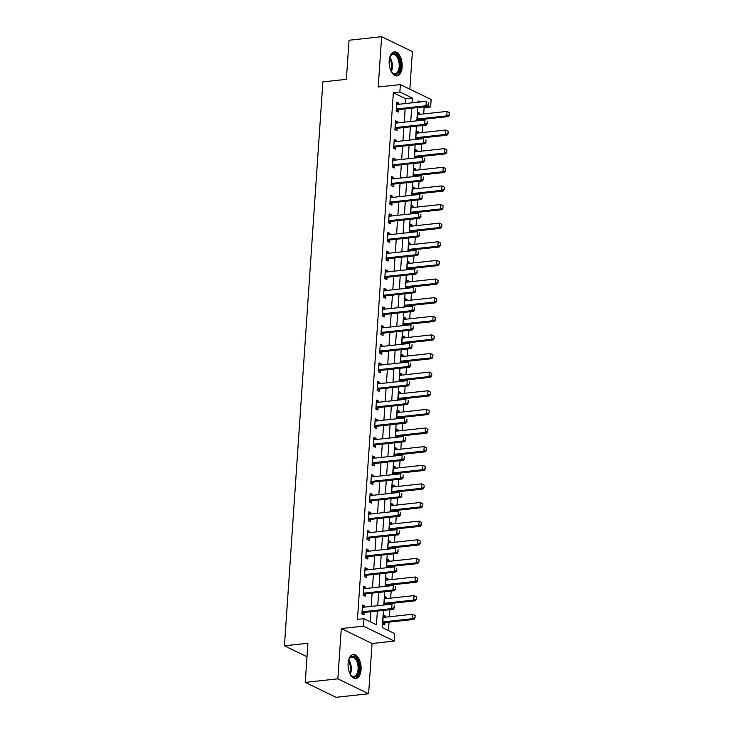 <?xml version="1.0" encoding="UTF-8"?>
<svg xmlns="http://www.w3.org/2000/svg" width="734" height="734" viewBox="0 0 734 734"><rect width="100%" height="100%" fill="white"/><g stroke="black" fill="none" stroke-linecap="round" stroke-linejoin="round"><path stroke-width="1.1" d="M361.073 669.711A12.093 6.441 83.8 0 0 353.283 654.544A12.093 6.441 83.8 0 0 348.099 663.417A12.093 6.441 83.8 0 0 355.889 678.583A12.093 6.441 83.8 0 0 361.073 669.711M402.159 67.051A12.093 6.441 83.8 0 0 394.369 51.885A12.093 6.441 83.8 0 0 389.185 60.757A12.093 6.441 83.8 0 0 396.975 75.923A12.093 6.441 83.8 0 0 402.159 67.051M383.432 610.394L382.258 627.588L394.727 633.635L394.222 641.085L363.458 626.157L363.972 618.707L376.441 624.762L377.377 611.046M372.046 643.489L341.292 628.561L337.86 678.84L305.252 682.372L336.016 697.3L368.624 693.768L372.046 643.489L394.222 641.085M409.838 89.172L412.398 51.628L381.634 36.7L378.212 86.988L400.379 84.584L431.142 99.512L430.638 106.962L428.041 105.705M423.692 113.926L424.114 107.669L430.638 106.962M388.46 630.598L389.038 622.12M389.405 616.762L389.892 609.697M390.259 604.33L390.314 603.504M390.681 598.137L391.158 591.072M391.525 585.704L391.58 584.879M391.947 579.511L392.433 572.447M392.791 567.079L392.855 566.253M393.213 560.886L393.699 553.821M394.066 548.463L394.121 547.628M394.488 542.261L394.965 535.196M395.332 529.838L395.387 529.003M395.754 523.645L396.241 516.58M396.608 511.213L396.663 510.378M397.03 505.02L397.507 497.955M397.874 492.587L397.929 491.762M398.296 486.394L398.773 479.33M399.14 473.962L399.195 473.136M399.562 467.769L400.048 460.704M400.415 455.337L400.47 454.511M400.837 449.144L401.314 442.079M401.682 436.721L401.737 435.886M402.104 430.519L402.59 423.454M402.948 418.096L403.012 417.261M403.37 411.902L403.856 404.838M404.223 399.47L404.278 398.645M404.645 393.277L405.122 386.212M405.489 380.845L405.544 380.019M405.911 374.652L406.397 367.587M406.764 362.22L406.819 361.394M407.187 356.027L407.664 348.962M408.031 343.604L408.086 342.769M408.453 337.401L408.93 330.337M409.297 324.978L409.352 324.144M409.719 318.785L410.205 311.721M410.572 306.353L410.627 305.518M410.994 300.16L411.471 293.095M411.838 287.728L411.893 286.902M412.26 281.535L412.747 274.47M413.104 269.103L413.169 268.277M413.526 262.91L414.013 255.845M414.38 250.477L414.435 249.652M414.802 244.284L415.279 237.22M415.646 231.861L415.701 231.026M416.068 225.659L416.554 218.594M416.921 213.236L416.976 212.401M417.343 207.043L417.82 199.978M418.187 194.611L418.242 193.785M418.609 188.418L419.086 181.353M419.453 175.986L419.518 175.16M419.876 169.793L420.362 162.728M420.729 157.36L420.784 156.535M421.151 151.167L421.628 144.103M421.995 138.744L422.05 137.909M422.417 132.542L422.903 125.477M423.261 120.119L423.325 119.284M337.86 678.84L368.624 693.768M305.252 682.372L307.922 643.259L284.443 645.801L322.887 81.878L346.365 79.336L349.035 40.232L381.634 36.7M424.114 107.669L422.756 107.008M419.582 114.366L419.655 113.201L417.582 112.192L416.995 120.798L419.16 119.807A1.551 1.248 115.9 0 1 419.564 119.697L448.254 116.587L446.758 115.862L447.061 111.394L418.371 114.495A1.551 1.248 115.9 0 1 417.976 114.467L417.435 114.33M419.151 120.559L419.206 119.789M418.307 132.992L418.389 131.826L416.306 130.817L415.719 139.423M417.885 139.185L417.94 138.405M417.04 151.617L417.114 150.452L415.04 149.442L414.453 158.039M416.618 157.81L416.664 157.03M415.765 170.233L415.848 169.068L413.774 168.058L413.187 176.665L415.352 175.674A1.551 1.248 115.9 0 1 415.756 175.564L444.446 172.462L442.951 171.728L443.253 167.26L414.563 170.371A1.551 1.248 115.9 0 1 414.169 170.343L413.627 170.196M415.343 176.435L415.398 175.655M414.499 188.858L414.582 187.693L412.499 186.684L411.912 195.29M414.077 195.051L414.132 194.281M413.233 207.483L413.306 206.318L411.233 205.309L410.645 213.915M412.811 213.677L412.857 212.906M411.957 226.109L412.04 224.943L409.957 223.934L409.37 232.54L411.545 231.549A1.551 1.248 115.9 0 1 411.939 231.439L440.639 228.329L439.143 227.604L439.446 223.136L410.756 226.237A1.551 1.248 115.9 0 1 410.361 226.21L409.82 226.072M411.535 232.302L411.591 231.531M410.691 244.734L410.774 243.569L408.691 242.559L408.104 251.156M410.269 250.927L410.324 250.147M409.416 263.359L409.499 262.194L407.425 261.185L406.838 269.782M408.994 269.552L409.049 268.772M408.15 281.975L408.232 280.81L406.15 279.801L405.563 288.407L407.737 287.416A1.551 1.248 115.9 0 1 408.132 287.306L436.831 284.196L435.326 283.471L435.638 279.003L406.939 282.113A1.551 1.248 115.9 0 1 406.553 282.085L406.003 281.939M407.728 288.178L407.783 287.398M406.884 300.601L406.957 299.435L404.884 298.426L404.296 307.032M406.462 306.794L406.508 306.023M405.608 319.226L405.691 318.061L403.608 317.051L403.03 325.657M405.186 325.419L405.241 324.648M404.342 337.851L404.425 336.686L402.342 335.677L401.755 344.283L403.929 343.292A1.551 1.248 115.9 0 1 404.324 343.173L433.014 340.071L431.519 339.347L431.831 334.878L403.131 337.979A1.551 1.248 115.9 0 1 402.746 337.952L402.195 337.814M403.92 344.044L403.975 343.264M403.076 356.476L403.149 355.311L401.076 354.302L400.489 362.899M402.654 362.669L402.7 361.89M401.801 375.092L401.883 373.927L399.801 372.918L399.213 381.524M401.379 381.295L401.434 380.515M400.535 393.718L400.608 392.552L398.534 391.543L397.947 400.149L400.113 399.158A1.551 1.248 115.9 0 1 400.516 399.048L429.207 395.938L427.711 395.213L428.014 390.745L399.324 393.855A1.551 1.248 115.9 0 1 398.938 393.828L398.388 393.681M400.113 399.911L400.168 399.14M399.259 412.343L399.342 411.178L397.268 410.168L396.681 418.775L398.846 417.784A1.551 1.248 115.9 0 1 399.25 417.674L427.94 414.563L426.445 413.838L426.748 409.37L398.057 412.471A1.551 1.248 115.9 0 1 397.663 412.444L397.122 412.306M398.837 418.536L398.892 417.765M397.993 430.968L398.076 429.803L395.993 428.794L395.406 437.4M397.571 437.161L397.626 436.391M396.727 449.593L396.8 448.428L394.727 447.419L394.14 456.016L396.305 455.034A1.551 1.248 115.9 0 1 396.709 454.915L425.399 451.814L423.903 451.089L424.206 446.611L395.516 449.722A1.551 1.248 115.9 0 1 395.121 449.694L394.58 449.547M396.305 455.786L396.351 455.007M395.452 468.219L395.534 467.053L393.452 466.044L392.873 474.641L395.039 473.65A1.551 1.248 115.9 0 1 395.442 473.54L424.133 470.439L422.637 469.705L422.94 465.237L394.25 468.347A1.551 1.248 115.9 0 1 393.855 468.32L393.314 468.173M395.03 474.412L395.085 473.632M394.186 486.835L394.268 485.669L392.185 484.66L391.598 493.266M393.763 493.037L393.819 492.257M392.919 505.46L392.993 504.295L390.919 503.285L390.332 511.892L392.497 510.901A1.551 1.248 115.9 0 1 392.901 510.791L421.591 507.68L420.096 506.955L420.398 502.487L391.708 505.588A1.551 1.248 115.9 0 1 391.314 505.57L390.772 505.423M392.497 511.653L392.543 510.882M391.644 524.085L391.727 522.92L389.644 521.911L389.057 530.517L391.231 529.526A1.551 1.248 115.9 0 1 391.626 529.416L420.325 526.306L418.83 525.581L419.132 521.112L390.433 524.214A1.551 1.248 115.9 0 1 390.048 524.186L389.497 524.048M391.222 530.278L391.277 529.508M390.378 542.71L390.451 541.545L388.378 540.536L387.791 549.142M389.956 548.904L390.011 548.124M389.103 561.336L389.185 560.17L387.112 559.161L386.524 567.758L388.69 566.776A1.551 1.248 115.9 0 1 389.093 566.657L417.784 563.556L416.288 562.831L416.591 558.354L387.901 561.464A1.551 1.248 115.9 0 1 387.506 561.437L386.965 561.29M388.681 567.529L388.736 566.749M387.836 579.952L387.919 578.787L385.836 577.777L385.249 586.383L387.424 585.393A1.551 1.248 115.9 0 1 387.818 585.282L416.508 582.181L415.013 581.447L415.325 576.979L386.625 580.089A1.551 1.248 115.9 0 1 386.24 580.062L385.689 579.915M387.414 586.154L387.469 585.374M386.57 598.577L386.644 597.412L384.57 596.403L383.983 605.009M386.148 604.77L386.194 603.999M385.295 617.202L385.378 616.037L383.295 615.028L382.689 623.964L384.772 624.973L384.928 622.625M405.498 103.549L405.819 98.787L393.351 92.741L357.449 619.413L363.972 618.707M370.175 621.716L370.853 611.752M371.221 606.394L372.12 593.127M372.487 587.769L373.395 574.511M373.762 569.144L374.661 555.886M375.028 550.518L375.927 537.26M376.294 531.893L377.203 518.635M377.57 513.268L378.469 500.01M378.836 494.652L379.744 481.394M380.102 476.027L381.01 462.769M381.377 457.401L382.276 444.143M382.643 438.776L383.552 425.518M383.919 420.151L384.818 406.893M385.185 401.535L386.084 388.268M386.451 382.909L387.359 369.652M387.726 364.284L388.625 351.026M388.992 345.659L389.901 332.401M390.259 327.034L391.167 313.776M391.534 308.408L392.433 295.151M392.8 289.792L393.708 276.534M394.075 271.167L394.975 257.909M395.342 252.542L396.241 239.284M396.608 233.917L397.516 220.659M397.883 215.291L398.782 202.033M399.149 196.675L400.058 183.408M400.415 178.05L401.324 164.792M401.691 159.425L402.59 146.167M402.957 140.8L403.865 127.542M404.232 122.174L405.131 108.916M398.791 104.283L398.874 103.118L396.791 102.109L396.186 111.045L398.259 112.054L398.424 109.696M397.525 122.899L397.599 121.734L395.525 120.725L394.91 129.67L396.993 130.68L397.149 128.322M396.25 141.524L396.332 140.359L394.25 139.35L393.644 148.296L395.727 149.296L395.883 146.947M394.984 160.15L395.066 158.984L392.984 157.975L392.378 166.912L394.452 167.921L394.617 165.572M393.718 178.775L393.791 177.61L391.717 176.6L391.103 185.537L393.185 186.546L393.341 184.197M392.442 197.4L392.525 196.235L390.442 195.226L389.837 204.162L391.91 205.171L392.075 202.813M391.176 216.025L391.25 214.851L389.176 213.851L388.57 222.787L390.644 223.797L390.809 221.439M389.901 234.641L389.983 233.476L387.91 232.467L387.295 241.413L389.378 242.422L389.534 240.064M388.635 253.267L388.717 252.101L386.634 251.092L386.029 260.029L388.103 261.038L388.268 258.689M387.368 271.892L387.442 270.727L385.368 269.717L384.754 278.654L386.836 279.663L386.992 277.314M386.093 290.517L386.176 289.352L384.093 288.343L383.487 297.279L385.57 298.288L385.726 295.93M384.827 309.142L384.91 307.977L382.827 306.968L382.221 315.904L384.295 316.914L384.46 314.556M383.561 327.759L383.634 326.593L381.561 325.584L380.946 334.53L383.029 335.539L383.185 333.181M382.286 346.384L382.368 345.219L380.285 344.209L379.68 353.155L381.753 354.155L381.919 351.806M381.019 365.009L381.093 363.844L379.019 362.835L378.405 371.771L380.487 372.78L380.652 370.431M379.744 383.634L379.827 382.469L377.753 381.46L377.138 390.396L379.221 391.406L379.377 389.057M378.478 402.26L378.56 401.094L376.478 400.085L375.872 409.022L377.946 410.031L378.111 407.673M377.212 420.885L377.285 419.71L375.212 418.71L374.597 427.647L376.68 428.656L376.836 426.298M375.936 439.501L376.019 438.336L373.936 437.326L373.331 446.272L375.413 447.281L375.569 444.923M374.67 458.126L374.753 456.961L372.67 455.952L372.065 464.888L374.138 465.897L374.303 463.549M373.404 476.751L373.478 475.586L371.404 474.577L370.789 483.513L372.872 484.523L373.028 482.174M372.129 495.377L372.211 494.211L370.129 493.202L369.523 502.139L371.597 503.148L371.762 500.79M370.863 514.002L370.936 512.837L368.863 511.827L368.248 520.764L370.331 521.773L370.486 519.415M369.587 532.618L369.67 531.453L367.587 530.443L366.982 539.389L369.064 540.398L369.22 538.04M368.321 551.243L368.404 550.078L366.321 549.069L365.716 558.014L367.789 559.014L367.954 556.666M367.055 569.868L367.128 568.703L365.055 567.694L364.44 576.63L366.523 577.64L366.679 575.291M365.78 588.494L365.862 587.328L363.78 586.319L363.174 595.256L365.248 596.265L365.413 593.916M364.514 607.119L364.596 605.954L362.513 604.944L361.908 613.881L363.981 614.89L364.147 612.532M284.443 645.801L307.005 656.746M341.292 628.561L363.458 626.157M393.351 92.741L399.874 92.034L400.379 84.584M420.307 101.953L418.16 100.907L418.077 102.191M417.71 107.559L416.811 120.816M416.444 126.184L415.536 139.442M415.169 144.8L414.27 158.067M413.903 163.425L412.994 176.683M412.636 182.05L411.728 195.308M411.361 200.676L410.462 213.933M410.095 219.301L409.187 232.559M408.82 237.917L407.921 251.184M407.553 256.542L406.654 269.8M406.287 275.167L405.379 288.425M405.012 293.793L404.113 307.051M403.746 312.418L402.838 325.676M402.48 331.043L401.571 344.301M401.204 349.659L400.305 362.926M399.938 368.284L399.03 381.542M398.663 386.91L397.764 400.168M397.397 405.535L396.488 418.793M396.131 424.16L395.222 437.418M394.855 442.776L393.956 456.043M393.589 461.402L392.681 474.659M392.314 480.027L391.415 493.285M391.048 498.652L390.149 511.91M389.782 517.277L388.873 530.535M388.506 535.903L387.607 549.16M387.24 554.519L386.332 567.786M385.974 573.144L385.066 586.402M384.699 591.769L383.799 605.027M412.022 102.852L412.343 98.081L399.874 92.034M377.744 605.688L378.643 592.43M379.01 587.062L379.909 573.804M380.276 568.437L381.185 555.179M381.552 549.812L382.451 536.554M382.818 531.187L383.726 517.929M384.084 512.571L384.992 499.304M385.359 493.945L386.258 480.687M386.625 475.32L387.534 462.062M387.901 456.695L388.8 443.437M389.167 438.07L390.066 424.812M390.433 419.444L391.341 406.186M391.708 400.828L392.607 387.57M392.974 382.203L393.883 368.945M394.241 363.578L395.149 350.32M395.516 344.952L396.415 331.695M396.782 326.327L397.69 313.069M398.057 307.711L398.957 294.444M399.324 289.086L400.223 275.828M400.59 270.461L401.498 257.203M401.865 251.835L402.764 238.578M403.131 233.21L404.039 219.952M404.397 214.585L405.306 201.327M405.673 195.969L406.572 182.711M406.939 177.344L407.847 164.086M408.214 158.718L409.113 145.46M409.48 140.093L410.389 126.835M410.746 121.468L411.655 108.21M405.819 98.787L412.343 98.081M396.709 103.347L398.874 103.118M417.49 113.431L419.655 113.201M383.212 616.276L385.378 616.037M384.488 597.65L386.644 597.412M385.754 579.025L387.919 578.787M387.02 560.4L389.185 560.17M388.295 541.775L390.451 541.545M389.561 523.149L391.727 522.92M390.827 504.533L392.993 504.295M392.103 485.908L394.268 485.669M393.369 467.283L395.534 467.053M394.644 448.657L396.8 448.428M395.91 430.032L398.076 429.803M397.177 411.416L399.342 411.178M398.452 392.791L400.608 392.552M399.718 374.166L401.883 373.927M400.984 355.54L403.149 355.311M402.26 336.915L404.425 336.686M403.526 318.29L405.691 318.061M404.801 299.674L406.957 299.435M406.067 281.049L408.232 280.81M407.333 262.423L409.499 262.194M408.609 243.798L410.774 243.569M409.875 225.173L412.04 224.943M411.15 206.557L413.306 206.318M412.416 187.932L414.582 187.693M413.682 169.306L415.848 169.068M414.958 150.681L417.114 150.452M416.224 132.056L418.389 131.826M395.442 121.972L397.599 121.734M394.167 140.598L396.332 140.359M392.901 159.223L395.066 158.984M391.626 177.839L393.791 177.61M390.36 196.464L392.525 196.235M389.093 215.09L391.25 214.851M387.818 233.715L389.983 233.476M386.552 252.34L388.717 252.101M385.286 270.956L387.442 270.727M384.01 289.581L386.176 289.352M382.744 308.207L384.91 307.977M381.469 326.832L383.634 326.593M380.203 345.457L382.368 345.219M378.937 364.082L381.093 363.844M377.661 382.698L379.827 382.469M376.395 401.324L378.56 401.094M375.129 419.949L377.285 419.71M373.854 438.574L376.019 438.336M372.588 457.199L374.753 456.961M371.312 475.815L373.478 475.586M370.046 494.441L372.211 494.211M368.78 513.066L370.936 512.837M367.505 531.691L369.67 531.453M366.238 550.316L368.404 550.078M364.972 568.942L367.128 568.703M363.697 587.558L365.862 587.328M362.431 606.183L364.596 605.954M428.362 104.778L428.518 102.54L428.362 104.778L425.968 105.769L427.472 106.503L398.773 109.605A1.551 1.248 -64.1 0 0 398.378 109.715L396.204 110.715M396.644 104.237L397.195 104.384A1.551 1.248 -64.1 0 0 397.58 104.411L426.28 101.301L425.968 105.769L397.277 108.88A1.551 1.248 -64.1 0 0 396.883 108.99L396.305 109.256M427.472 106.503L428.619 104.898M449.309 112.632L447.061 111.394L449.557 112.752L449.401 114.981L449.557 112.752M417.096 119.348L417.664 119.082A1.551 1.248 115.9 0 1 418.068 118.963L446.758 115.862L449.153 114.862M449.401 114.981L448.254 116.587M427.096 123.395L427.252 121.165L427.096 123.395L424.702 124.395L426.197 125.119L397.507 128.23A1.551 1.248 -64.1 0 0 397.103 128.34L394.938 129.34M395.378 122.862L395.92 123.009A1.551 1.248 -64.1 0 0 396.314 123.037L425.004 119.926L424.702 124.395L396.011 127.505A1.551 1.248 -64.1 0 0 395.608 127.615L395.039 127.881M426.197 125.119L427.344 123.523M425.83 142.02L425.977 139.79L425.83 142.02L423.435 143.02L424.931 143.745L396.241 146.855A1.551 1.248 -64.1 0 0 395.837 146.965L393.663 147.965M394.112 141.488L394.653 141.634A1.551 1.248 -64.1 0 0 395.048 141.662L423.738 138.552L423.435 143.02L394.736 146.13A1.551 1.248 -64.1 0 0 394.341 146.24L393.763 146.506M424.931 143.745L426.078 142.139M424.555 160.645L424.711 158.416L424.555 160.645L422.16 161.645L423.656 162.37L394.965 165.48A1.551 1.248 -64.1 0 0 394.571 165.59L392.396 166.59M392.837 160.113L393.387 160.251A1.551 1.248 -64.1 0 0 393.773 160.278L422.463 157.177L422.16 161.645L393.47 164.746A1.551 1.248 -64.1 0 0 393.066 164.866L392.497 165.132M423.656 162.37L424.812 160.764M415.747 139.414L417.894 138.432A1.551 1.248 115.9 0 1 418.288 138.313L446.988 135.212L445.483 134.487L445.795 130.019L417.096 133.12A1.551 1.248 115.9 0 1 416.71 133.093L416.16 132.955M448.034 131.248L445.795 130.019L448.281 131.377L447.887 133.487L448.281 131.377M415.82 137.964L416.398 137.708A1.551 1.248 115.9 0 1 416.793 137.588L445.483 134.487L447.887 133.487M448.135 133.606L446.988 135.212M414.481 158.039L416.618 157.058A1.551 1.248 115.9 0 1 417.022 156.938L445.712 153.837L444.217 153.112L444.52 148.635L415.829 151.745A1.551 1.248 115.9 0 1 415.444 151.718L414.893 151.571M446.767 149.874L444.52 148.635L447.015 149.993L446.611 152.112L447.015 149.993M414.554 156.59L415.123 156.324A1.551 1.248 115.9 0 1 415.527 156.214L444.217 153.112L446.611 152.112M446.859 152.232L445.712 153.837M445.492 168.499L443.253 167.26L445.749 168.618L445.593 170.857L445.749 168.618M413.279 175.215L413.857 174.949A1.551 1.248 115.9 0 1 414.251 174.839L442.951 171.728L445.345 170.738M445.593 170.857L444.446 172.462M423.289 179.27L423.445 177.032L423.289 179.27L420.894 180.27L422.389 180.995L393.699 184.096A1.551 1.248 -64.1 0 0 393.296 184.216L391.13 185.216M391.571 178.738L392.112 178.876A1.551 1.248 -64.1 0 0 392.507 178.903L421.197 175.802L420.894 180.27L392.204 183.372A1.551 1.248 -64.1 0 0 391.8 183.491L391.231 183.748M422.389 180.995L423.536 179.39M411.939 195.29L414.086 194.299A1.551 1.248 115.9 0 1 414.481 194.189L443.171 191.079L441.675 190.354L441.987 185.885L413.288 188.996A1.551 1.248 115.9 0 1 412.903 188.968L412.352 188.822M444.226 187.124L441.987 185.885L444.474 187.243L444.327 189.482L444.474 187.243M412.013 193.84L412.591 193.574A1.551 1.248 115.9 0 1 412.985 193.464L441.675 190.354L444.07 189.354M444.327 189.482L443.171 191.079M390.883 70.758A9.368 4.991 83.8 0 0 389.58 58.316A9.368 4.991 83.8 0 0 389.534 58.234A10.46 5.569 -96.2 0 1 390.268 56.316A10.46 5.569 -96.2 0 1 398.03 56.674A10.46 5.569 -96.2 0 1 399.415 70.776A10.46 5.569 -96.2 0 1 392.02 72.483A10.46 5.569 -96.2 0 1 391.231 71.363A10.46 5.569 -96.2 0 1 390.901 70.794M391.791 72.189A9.689 5.156 83.8 0 0 395.02 73.721A9.689 5.156 83.8 0 0 399.085 67.537A9.689 5.156 83.8 0 0 397.122 57.289A9.689 5.156 83.8 0 0 392.938 54.454A9.689 5.156 83.8 0 0 390.103 56.646M396.195 75.923A12.01 6.395 83.8 0 0 400.993 68.051A12.01 6.395 83.8 0 0 398.534 55.582A12.01 6.395 83.8 0 0 393.608 52.059M349.806 673.417A9.368 4.991 83.8 0 0 350.476 669.995A9.368 4.991 83.8 0 0 348.448 660.894A10.46 5.569 -96.2 0 1 349.182 658.976A10.46 5.569 -96.2 0 1 355.779 657.783A10.46 5.569 -96.2 0 1 359.155 669.399A10.46 5.569 -96.2 0 1 350.935 675.142A10.46 5.569 -96.2 0 1 349.815 673.454M350.705 674.849A9.689 5.156 83.8 0 0 353.935 676.381A9.689 5.156 83.8 0 0 358.091 669.27A9.689 5.156 83.8 0 0 351.852 657.114A9.689 5.156 83.8 0 0 349.017 659.306M355.109 678.583A12.01 6.395 83.8 0 0 359.99 669.803A12.01 6.395 83.8 0 0 352.522 654.719M422.022 197.896L422.169 195.657L422.022 197.896L419.628 198.896L421.123 199.62L392.424 202.722A1.551 1.248 -64.1 0 0 392.029 202.841L389.855 203.832M390.295 197.354L390.846 197.501A1.551 1.248 -64.1 0 0 391.24 197.529L419.931 194.418L419.628 198.896L390.928 201.997A1.551 1.248 -64.1 0 0 390.534 202.107L389.956 202.373M421.123 199.62L422.27 198.015M420.747 216.521L420.903 214.282L420.747 216.521L418.352 217.512L419.848 218.246L391.158 221.347A1.551 1.248 -64.1 0 0 390.754 221.457L388.589 222.457M389.029 215.98L389.58 216.126A1.551 1.248 -64.1 0 0 389.965 216.154L418.655 213.043L418.352 217.512L389.662 220.622A1.551 1.248 -64.1 0 0 389.259 220.732L388.69 220.998M419.848 218.246L420.995 216.64M419.481 235.137L419.628 232.907L419.481 235.137L417.086 236.137L418.582 236.862L389.892 239.972A1.551 1.248 -64.1 0 0 389.488 240.082L387.323 241.082M387.763 234.605L388.304 234.752A1.551 1.248 -64.1 0 0 388.699 234.779L417.389 231.669L417.086 236.137L388.396 239.247A1.551 1.248 -64.1 0 0 387.992 239.357L387.414 239.623M418.582 236.862L419.729 235.265M418.206 253.762L418.362 251.533L418.206 253.762L415.811 254.762L417.316 255.487L388.616 258.597A1.551 1.248 -64.1 0 0 388.222 258.707L386.047 259.708M386.488 253.23L387.038 253.368A1.551 1.248 -64.1 0 0 387.424 253.395L416.123 250.294L415.811 254.762L387.121 257.873A1.551 1.248 -64.1 0 0 386.726 257.983L386.148 258.249M417.316 255.487L418.463 253.881M416.94 272.387L417.096 270.149L416.94 272.387L414.545 273.387L416.04 274.112L387.35 277.223A1.551 1.248 -64.1 0 0 386.946 277.333L384.781 278.333M385.222 271.855L385.763 271.993A1.551 1.248 -64.1 0 0 386.157 272.02L414.848 268.919L414.545 273.387L385.855 276.489A1.551 1.248 -64.1 0 0 385.451 276.608L384.882 276.865M416.04 274.112L417.187 272.507M410.673 213.906L412.811 212.924A1.551 1.248 115.9 0 1 413.214 212.814L441.905 209.704L440.409 208.979L440.712 204.511L412.022 207.612A1.551 1.248 115.9 0 1 411.627 207.584L411.086 207.447M442.96 205.749L440.712 204.511L443.208 205.869L442.804 207.979L443.208 205.869M410.746 212.465L411.315 212.199A1.551 1.248 115.9 0 1 411.719 212.089L440.409 208.979L442.804 207.979M443.052 208.098L441.905 209.704M441.684 224.365L439.446 223.136L441.932 224.494L441.538 226.604L441.932 224.494M409.471 231.082L410.049 230.825A1.551 1.248 115.9 0 1 410.444 230.705L439.143 227.604L441.538 226.604M441.785 226.723L440.639 228.329M408.132 251.156L410.269 250.175A1.551 1.248 115.9 0 1 410.673 250.055L439.363 246.954L437.868 246.229L438.17 241.752L409.48 244.862A1.551 1.248 115.9 0 1 409.095 244.835L408.544 244.688M440.418 242.991L438.17 241.752L440.666 243.11L440.51 245.349L440.666 243.11M408.205 249.707L408.774 249.441A1.551 1.248 115.9 0 1 409.177 249.331L437.868 246.229L440.262 245.229M440.51 245.349L439.363 246.954M406.856 269.782L409.003 268.791A1.551 1.248 115.9 0 1 409.407 268.681L438.097 265.58L436.602 264.846L436.904 260.377L408.214 263.488A1.551 1.248 115.9 0 1 407.82 263.46L407.278 263.313M439.143 261.616L436.904 260.377L439.4 261.735L439.244 263.974L439.4 261.735M406.93 268.332L407.508 268.066A1.551 1.248 115.9 0 1 407.911 267.956L436.602 264.846L438.996 263.855M439.244 263.974L438.097 265.58M437.877 280.241L435.638 279.003L438.125 280.36L437.978 282.599L438.125 280.36M405.663 286.957L406.241 286.691A1.551 1.248 115.9 0 1 406.636 286.581L435.326 283.471L437.721 282.471M437.978 282.599L436.831 284.196M415.673 291.013L415.82 288.774L415.673 291.013L413.279 292.013L414.774 292.738L386.084 295.839A1.551 1.248 -64.1 0 0 385.68 295.958L383.506 296.949M383.955 290.481L384.497 290.618A1.551 1.248 -64.1 0 0 384.891 290.646L413.581 287.544L413.279 292.013L384.579 295.114A1.551 1.248 -64.1 0 0 384.185 295.233L383.607 295.49M414.774 292.738L415.921 291.132M404.324 307.032L406.462 306.041A1.551 1.248 115.9 0 1 406.865 305.931L435.556 302.821L434.06 302.096L434.363 297.628L405.673 300.729A1.551 1.248 115.9 0 1 405.278 300.711L404.737 300.564M436.611 298.866L434.363 297.628L436.858 298.986L436.455 301.096L436.858 298.986M404.397 305.583L404.966 305.316A1.551 1.248 115.9 0 1 405.37 305.206L434.06 302.096L436.455 301.096M436.702 301.215L435.556 302.821M414.398 309.638L414.554 307.399L414.398 309.638L412.003 310.629L413.499 311.363L384.809 314.464A1.551 1.248 -64.1 0 0 384.414 314.574L382.24 315.574M382.68 309.097L383.231 309.243A1.551 1.248 -64.1 0 0 383.616 309.271L412.306 306.161L412.003 310.629L383.313 313.739A1.551 1.248 -64.1 0 0 382.909 313.849L382.341 314.115M413.499 311.363L414.646 309.757M403.049 325.648L405.196 324.667A1.551 1.248 115.9 0 1 405.599 324.556L434.289 321.446L432.794 320.721L433.097 316.253L404.406 319.354A1.551 1.248 115.9 0 1 404.012 319.327L403.471 319.189M435.335 317.492L433.097 316.253L435.592 317.611L435.436 319.841L435.592 317.611M403.122 324.208L403.7 323.942A1.551 1.248 115.9 0 1 404.095 323.822L432.794 320.721L435.189 319.721M435.436 319.841L434.289 321.446M413.132 328.254L413.288 326.024L413.132 328.254L410.737 329.254L412.233 329.979L383.543 333.089A1.551 1.248 -64.1 0 0 383.139 333.199L380.974 334.199M381.414 327.722L381.955 327.869A1.551 1.248 -64.1 0 0 382.35 327.896L411.04 324.786L410.737 329.254L382.047 332.364A1.551 1.248 -64.1 0 0 381.643 332.474L381.074 332.741M412.233 329.979L413.38 328.382M434.069 336.108L431.831 334.878L434.317 336.236L433.913 338.346L434.317 336.236M401.856 342.824L402.425 342.567A1.551 1.248 115.9 0 1 402.828 342.448L431.519 339.347L433.913 338.346M434.17 338.466L433.014 340.071M411.866 346.879L412.013 344.65L411.866 346.879L409.462 347.879L410.967 348.604L382.267 351.714A1.551 1.248 -64.1 0 0 381.873 351.825L379.698 352.825M380.139 346.347L380.689 346.494A1.551 1.248 -64.1 0 0 381.074 346.521L409.774 343.411L409.462 347.879L380.772 350.99A1.551 1.248 -64.1 0 0 380.377 351.1L379.799 351.366M410.967 348.604L412.113 347.008M400.516 362.899L402.654 361.917A1.551 1.248 115.9 0 1 403.058 361.798L431.748 358.697L430.252 357.972L430.555 353.494L401.865 356.605A1.551 1.248 115.9 0 1 401.47 356.577L400.929 356.43M432.803 354.733L430.555 353.494L433.051 354.852L432.647 356.972L433.051 354.852M400.59 361.449L401.159 361.183A1.551 1.248 115.9 0 1 401.562 361.073L430.252 357.972L432.647 356.972M432.895 357.091L431.748 358.697M410.59 365.504L410.746 363.275L410.59 365.504L408.196 366.505L409.691 367.229L381.001 370.34A1.551 1.248 -64.1 0 0 380.597 370.45L378.432 371.45M378.872 364.972L379.423 365.11A1.551 1.248 -64.1 0 0 379.808 365.137L408.499 362.036L408.196 366.505L379.506 369.606A1.551 1.248 -64.1 0 0 379.102 369.725L378.533 369.991M409.691 367.229L410.838 365.624M399.241 381.524L401.388 380.533A1.551 1.248 115.9 0 1 401.782 380.423L430.482 377.322L428.986 376.588L429.289 372.12L400.599 375.23A1.551 1.248 115.9 0 1 400.204 375.202L399.654 375.056M431.528 373.358L429.289 372.12L431.776 373.478L431.629 375.716L431.776 373.478M399.314 380.074L399.892 379.808A1.551 1.248 115.9 0 1 400.287 379.698L428.986 376.588L431.381 375.597M431.629 375.716L430.482 377.322M409.324 384.13L409.471 381.891L409.324 384.13L406.93 385.13L408.425 385.855L379.735 388.956A1.551 1.248 -64.1 0 0 379.331 389.075L377.166 390.075M377.606 383.598L378.148 383.735A1.551 1.248 -64.1 0 0 378.542 383.763L407.232 380.662L406.93 385.13L378.23 388.231A1.551 1.248 -64.1 0 0 377.836 388.35L377.258 388.607M408.425 385.855L409.572 384.249M430.262 391.984L428.014 390.745L430.509 392.103L430.353 394.341L430.509 392.103M398.048 398.7L398.617 398.434A1.551 1.248 115.9 0 1 399.021 398.323L427.711 395.213L430.106 394.213M430.353 394.341L429.207 395.938M408.049 402.755L408.205 400.516L408.049 402.755L405.654 403.755L407.15 404.48L378.46 407.581A1.551 1.248 -64.1 0 0 378.065 407.7L375.891 408.691M376.331 402.214L376.881 402.36A1.551 1.248 -64.1 0 0 377.267 402.388L405.966 399.278L405.654 403.755L376.964 406.856A1.551 1.248 -64.1 0 0 376.57 406.966L375.992 407.232M407.15 404.48L408.306 402.874M406.783 421.38L406.939 419.142L406.783 421.38L404.388 422.371L405.884 423.105L377.193 426.206A1.551 1.248 -64.1 0 0 376.79 426.316L374.624 427.316M375.065 420.839L375.606 420.986A1.551 1.248 -64.1 0 0 376.001 421.013L404.691 417.903L404.388 422.371L375.698 425.481A1.551 1.248 -64.1 0 0 375.294 425.592L374.725 425.858M405.884 423.105L407.031 421.499M405.517 439.996L405.663 437.767L405.517 439.996L403.122 440.996L404.618 441.721L375.918 444.832A1.551 1.248 -64.1 0 0 375.524 444.942L373.349 445.942M373.799 439.464L374.34 439.611A1.551 1.248 -64.1 0 0 374.735 439.638L403.425 436.528L403.122 440.996L374.423 444.107A1.551 1.248 -64.1 0 0 374.028 444.217L373.45 444.483M404.618 441.721L405.764 440.125M404.241 458.622L404.397 456.392L404.241 458.622L401.847 459.622L403.342 460.346L374.652 463.457A1.551 1.248 -64.1 0 0 374.248 463.567L372.083 464.567M372.523 458.089L373.074 458.227A1.551 1.248 -64.1 0 0 373.459 458.255L402.149 455.153L401.847 459.622L373.156 462.732A1.551 1.248 -64.1 0 0 372.753 462.842L372.184 463.108M403.342 460.346L404.489 458.741M402.975 477.247L403.131 475.008L402.975 477.247L400.581 478.247L402.076 478.972L373.386 482.082A1.551 1.248 -64.1 0 0 372.982 482.192L370.817 483.192M371.257 476.715L371.799 476.852A1.551 1.248 -64.1 0 0 372.193 476.88L400.883 473.779L400.581 478.247L371.89 481.348A1.551 1.248 -64.1 0 0 371.487 481.467L370.909 481.724M402.076 478.972L403.223 477.366M401.709 495.872L401.856 493.633L401.709 495.872L399.305 496.872L400.81 497.597L372.11 500.698A1.551 1.248 -64.1 0 0 371.716 500.817L369.541 501.808M369.982 495.34L370.532 495.478A1.551 1.248 -64.1 0 0 370.918 495.505L399.617 492.404L399.305 496.872L370.615 499.973A1.551 1.248 -64.1 0 0 370.22 500.093L369.642 500.349M400.81 497.597L401.957 495.991M400.434 514.497L400.59 512.259L400.434 514.497L398.039 515.488L399.535 516.222L370.844 519.323A1.551 1.248 -64.1 0 0 370.441 519.433L368.275 520.434M368.716 513.956L369.266 514.103A1.551 1.248 -64.1 0 0 369.652 514.13L398.342 511.02L398.039 515.488L369.349 518.599A1.551 1.248 -64.1 0 0 368.945 518.709L368.376 518.975M399.535 516.222L400.681 514.617M399.168 533.113L399.314 530.884L399.168 533.113L396.773 534.113L398.268 534.838L369.578 537.949A1.551 1.248 -64.1 0 0 369.174 538.059L367 539.059M367.45 532.581L367.991 532.728A1.551 1.248 -64.1 0 0 368.385 532.756L397.076 529.645L396.773 534.113L368.073 537.224A1.551 1.248 -64.1 0 0 367.679 537.334L367.101 537.6M398.268 534.838L399.415 533.242M397.892 551.739L398.048 549.509L397.892 551.739L395.498 552.739L396.993 553.464L368.303 556.574A1.551 1.248 -64.1 0 0 367.908 556.684L365.734 557.684M366.174 551.206L366.725 551.353A1.551 1.248 -64.1 0 0 367.11 551.381L395.809 548.27L395.498 552.739L366.807 555.849A1.551 1.248 -64.1 0 0 366.404 555.959L365.835 556.225M396.993 553.464L398.149 551.867M396.626 570.364L396.782 568.134L396.626 570.364L394.231 571.364L395.727 572.089L367.037 575.199A1.551 1.248 -64.1 0 0 366.633 575.309L364.468 576.309M364.908 569.832L365.449 569.969A1.551 1.248 -64.1 0 0 365.844 569.997L394.534 566.896L394.231 571.364L365.541 574.465A1.551 1.248 -64.1 0 0 365.137 574.584L364.569 574.85M395.727 572.089L396.874 570.483M395.36 588.989L395.507 586.75L395.36 588.989L392.965 589.989L394.461 590.714L365.761 593.815A1.551 1.248 -64.1 0 0 365.367 593.934L363.192 594.935M363.633 588.457L364.183 588.595A1.551 1.248 -64.1 0 0 364.578 588.622L393.268 585.521L392.965 589.989L364.266 593.09A1.551 1.248 -64.1 0 0 363.871 593.21L363.293 593.467M394.461 590.714L395.608 589.108M394.085 607.614L394.241 605.376L394.085 607.614L391.69 608.614L393.185 609.339L364.495 612.44A1.551 1.248 -64.1 0 0 364.092 612.56L361.926 613.551M362.367 607.073L362.917 607.22A1.551 1.248 -64.1 0 0 363.302 607.247L391.993 604.137L391.69 608.614L363 611.716A1.551 1.248 -64.1 0 0 362.596 611.826L362.027 612.092M393.185 609.339L394.332 607.734M428.986 410.609L426.748 409.37L429.243 410.728L429.087 412.958L429.243 410.728M396.773 417.325L397.351 417.059A1.551 1.248 115.9 0 1 397.755 416.949L426.445 413.838L428.839 412.838M429.087 412.958L427.94 414.563M395.433 437.391L397.58 436.409A1.551 1.248 115.9 0 1 397.975 436.299L426.674 433.188L425.169 432.464L425.481 427.995L396.782 431.097A1.551 1.248 115.9 0 1 396.397 431.069L395.846 430.931M427.72 429.225L425.481 427.995L427.968 429.353L427.564 431.464L427.968 429.353M395.507 435.941L396.085 435.684A1.551 1.248 115.9 0 1 396.479 435.565L425.169 432.464L427.564 431.464M427.821 431.583L426.674 433.188M426.454 447.85L424.206 446.611L426.702 447.969L426.298 450.089L426.702 447.969M394.241 454.566L394.809 454.3A1.551 1.248 115.9 0 1 395.213 454.19L423.903 451.089L426.298 450.089M426.546 450.208L425.399 451.814M425.179 466.475L422.94 465.237L425.426 466.595L425.032 468.714L425.426 466.595M392.965 473.191L393.543 472.925A1.551 1.248 115.9 0 1 393.938 472.815L422.637 469.705L425.032 468.714M425.28 468.833L424.133 470.439M391.626 493.266L393.773 492.275A1.551 1.248 115.9 0 1 394.167 492.165L422.857 489.055L421.362 488.33L421.665 483.862L392.974 486.972A1.551 1.248 115.9 0 1 392.589 486.945L392.039 486.798M423.913 485.101L421.665 483.862L424.16 485.22L424.013 487.459L424.16 485.22M391.699 491.817L392.268 491.551A1.551 1.248 115.9 0 1 392.672 491.441L421.362 488.33L423.757 487.33M424.013 487.459L422.857 489.055M422.646 503.726L420.398 502.487L422.894 503.845L422.738 506.075L422.894 503.845M390.433 510.442L391.002 510.176A1.551 1.248 115.9 0 1 391.406 510.066L420.096 506.955L422.49 505.955M422.738 506.075L421.591 507.68M421.371 522.351L419.132 521.112L421.619 522.47L421.224 524.581L421.619 522.47M389.158 529.067L389.736 528.801A1.551 1.248 115.9 0 1 390.13 528.682L418.83 525.581L421.224 524.581M421.472 524.7L420.325 526.306M387.818 549.133L389.956 548.151A1.551 1.248 115.9 0 1 390.36 548.032L419.05 544.931L417.554 544.206L417.857 539.738L389.167 542.839A1.551 1.248 115.9 0 1 388.781 542.811L388.231 542.674M420.105 540.967L417.857 539.738L420.353 541.096L419.949 543.206L420.353 541.096M387.891 547.683L388.46 547.426A1.551 1.248 115.9 0 1 388.864 547.307L417.554 544.206L419.949 543.206M420.197 543.325L419.05 544.931M418.83 559.592L416.591 558.354L419.086 559.712L418.93 561.95L419.086 559.712M386.616 566.309L387.194 566.042A1.551 1.248 115.9 0 1 387.598 565.932L416.288 562.831L418.683 561.831M418.93 561.95L417.784 563.556M417.563 578.218L415.325 576.979L417.811 578.337L417.407 580.456L417.811 578.337M385.35 584.934L385.928 584.668A1.551 1.248 115.9 0 1 386.323 584.558L415.013 581.447L417.407 580.456M417.664 580.576L416.508 582.181M384.01 605.009L386.148 604.018A1.551 1.248 115.9 0 1 386.552 603.908L415.242 600.797L413.747 600.073L414.049 595.604L385.359 598.715A1.551 1.248 115.9 0 1 384.965 598.687L384.423 598.54M416.297 596.843L414.049 595.604L416.545 596.962L416.389 599.201L416.545 596.962M384.084 603.559L384.653 603.293A1.551 1.248 115.9 0 1 385.056 603.183L413.747 600.073L416.141 599.072M416.389 599.201L415.242 600.797M382.708 623.643L384.882 622.643A1.551 1.248 115.9 0 1 385.277 622.533L413.976 619.423L412.48 618.698L412.783 614.23L384.093 617.331A1.551 1.248 115.9 0 1 383.698 617.303L383.157 617.166M415.022 615.468L412.783 614.23L415.27 615.587L414.875 617.698L415.27 615.587M382.809 622.184L383.387 621.918A1.551 1.248 115.9 0 1 383.781 621.808L412.48 618.698L414.875 617.698M415.123 617.817L413.976 619.423M396.883 108.99L398.378 109.715M397.277 108.88L398.773 109.605M419.564 119.697L418.068 118.963M419.16 119.807L417.664 119.082M395.608 127.615L397.103 128.34M396.011 127.505L397.507 128.23M394.341 146.24L395.837 146.965M394.736 146.13L396.241 146.855M393.066 164.866L394.571 165.59M393.47 164.746L394.965 165.48M418.288 138.313L416.793 137.588M417.894 138.432L416.398 137.708M417.022 156.938L415.527 156.214M416.618 157.058L415.123 156.324M415.756 175.564L414.251 174.839M415.352 175.674L413.857 174.949M391.8 183.491L393.296 184.216M392.204 183.372L393.699 184.096M414.481 194.189L412.985 193.464M414.086 194.299L412.591 193.574M389.837 57.289A9.689 5.156 -96.2 0 1 390.332 58.023A9.689 5.156 -96.2 0 1 391.387 71.62M348.751 659.949A9.689 5.156 -96.2 0 1 351.292 670.004A9.689 5.156 -96.2 0 1 350.301 674.28M390.534 202.107L392.029 202.841M390.928 201.997L392.424 202.722M389.259 220.732L390.754 221.457M389.662 220.622L391.158 221.347M387.992 239.357L389.488 240.082M388.396 239.247L389.892 239.972M386.726 257.983L388.222 258.707M387.121 257.873L388.616 258.597M385.451 276.608L386.946 277.333M385.855 276.489L387.35 277.223M413.214 212.814L411.719 212.089M412.811 212.924L411.315 212.199M411.939 231.439L410.444 230.705M411.545 231.549L410.049 230.825M410.673 250.055L409.177 249.331M410.269 250.175L408.774 249.441M409.407 268.681L407.911 267.956M409.003 268.791L407.508 268.066M408.132 287.306L406.636 286.581M407.737 287.416L406.241 286.691M384.185 295.233L385.68 295.958M384.579 295.114L386.084 295.839M406.865 305.931L405.37 305.206M406.462 306.041L404.966 305.316M382.909 313.849L384.414 314.574M383.313 313.739L384.809 314.464M405.599 324.556L404.095 323.822M405.196 324.667L403.7 323.942M381.643 332.474L383.139 333.199M382.047 332.364L383.543 333.089M404.324 343.173L402.828 342.448M403.929 343.292L402.425 342.567M380.377 351.1L381.873 351.825M380.772 350.99L382.267 351.714M403.058 361.798L401.562 361.073M402.654 361.917L401.159 361.183M379.102 369.725L380.597 370.45M379.506 369.606L381.001 370.34M401.782 380.423L400.287 379.698M401.388 380.533L399.892 379.808M377.836 388.35L379.331 389.075M378.23 388.231L379.735 388.956M400.516 399.048L399.021 398.323M400.113 399.158L398.617 398.434M376.57 406.966L378.065 407.7M376.964 406.856L378.46 407.581M375.294 425.592L376.79 426.316M375.698 425.481L377.193 426.206M374.028 444.217L375.524 444.942M374.423 444.107L375.918 444.832M372.753 462.842L374.248 463.567M373.156 462.732L374.652 463.457M371.487 481.467L372.982 482.192M371.89 481.348L373.386 482.082M370.22 500.093L371.716 500.817M370.615 499.973L372.11 500.698M368.945 518.709L370.441 519.433M369.349 518.599L370.844 519.323M367.679 537.334L369.174 538.059M368.073 537.224L369.578 537.949M366.404 555.959L367.908 556.684M366.807 555.849L368.303 556.574M365.137 574.584L366.633 575.309M365.541 574.465L367.037 575.199M363.871 593.21L365.367 593.934M364.266 593.09L365.761 593.815M362.596 611.826L364.092 612.56M363 611.716L364.495 612.44M399.25 417.674L397.755 416.949M398.846 417.784L397.351 417.059M397.975 436.299L396.479 435.565M397.58 436.409L396.085 435.684M396.709 454.915L395.213 454.19M396.305 455.034L394.809 454.3M395.442 473.54L393.938 472.815M395.039 473.65L393.543 472.925M394.167 492.165L392.672 491.441M393.773 492.275L392.268 491.551M392.901 510.791L391.406 510.066M392.497 510.901L391.002 510.176M391.626 529.416L390.13 528.682M391.231 529.526L389.736 528.801M390.36 548.032L388.864 547.307M389.956 548.151L388.46 547.426M389.093 566.657L387.598 565.932M388.69 566.776L387.194 566.042M387.818 585.282L386.323 584.558M387.424 585.393L385.928 584.668M386.552 603.908L385.056 603.183M386.148 604.018L384.653 603.293M385.277 622.533L383.781 621.808M384.882 622.643L383.387 621.918"/></g></svg>
